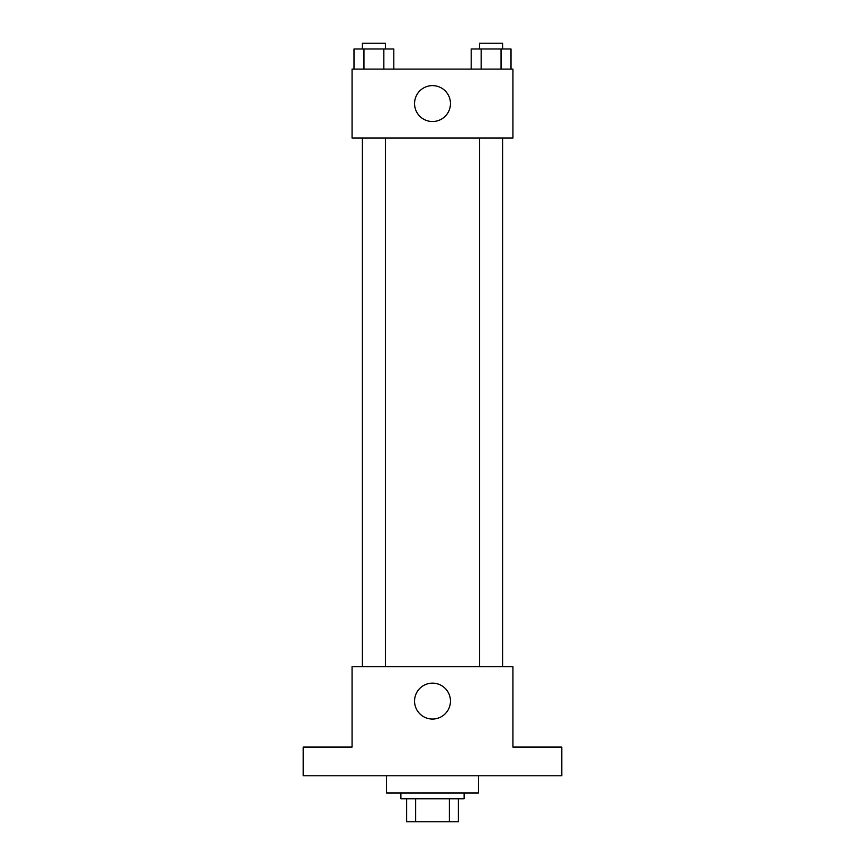<?xml version="1.0" encoding="UTF-8"?>
<svg xmlns="http://www.w3.org/2000/svg" width="865" height="865" viewBox="0 0 865 865"><rect width="100%" height="100%" fill="white"/><g stroke="black" fill="none" stroke-linecap="round" stroke-linejoin="round"><path stroke-width="1.3" d="M449.357 798.773L449.357 821.75L406.647 821.75L406.647 798.773M449.357 821.75L458.353 821.75L458.353 798.773L458.353 821.75M464.105 793.021L464.105 798.773L400.895 798.773L400.895 793.021M415.643 798.773L415.643 821.75M386.536 775.786L386.536 793.021L478.464 793.021L478.464 775.786M561.774 775.786L303.226 775.786L303.226 747.057L352.066 747.057L352.066 666.623L512.934 666.623L512.934 747.057L561.774 747.057L561.774 775.786M450.46 701.093A17.96 17.96 0 0 1 423.526 716.642A17.96 17.96 0 0 1 423.526 685.545A17.96 17.96 0 0 1 450.46 701.093M479.61 666.623L479.61 138.054M385.39 138.054L385.39 666.623M512.934 138.054L352.066 138.054L352.066 69.103L512.934 69.103L512.934 138.054M450.46 103.573A17.96 17.96 0 0 1 423.526 119.121A17.96 17.96 0 0 1 423.526 88.025A17.96 17.96 0 0 1 450.46 103.573M511.01 69.103L511.01 48.991L471.198 48.991L471.198 69.103M501.051 48.991L501.051 69.103M481.156 48.991L481.156 69.103M479.61 48.991L479.61 43.25L502.597 43.25L502.597 48.991M393.802 69.103L393.802 48.991L353.99 48.991L353.99 69.103M383.844 48.991L383.844 69.103M363.949 48.991L363.949 69.103M362.403 48.991L362.403 43.25L385.39 43.25L385.39 48.991M502.597 666.623L502.597 138.054M362.403 138.054L362.403 666.623"/></g></svg>
